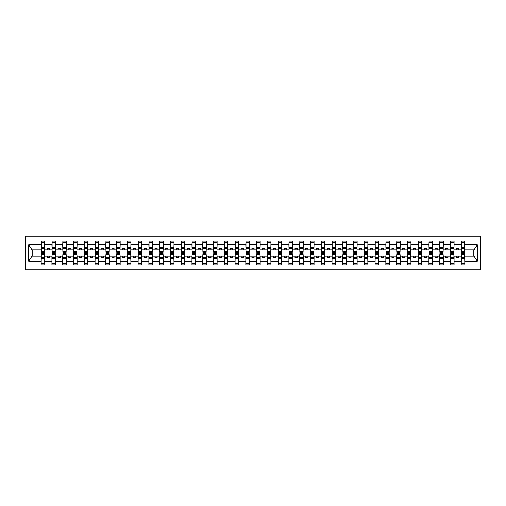 <?xml version="1.0" encoding="UTF-8"?>
<svg xmlns="http://www.w3.org/2000/svg" width="506" height="506" viewBox="0 0 506 506"><rect width="100%" height="100%" fill="white"/><g stroke="black" fill="none" stroke-linecap="round" stroke-linejoin="round"><path stroke-width="0.76" d="M25.3 269.806L480.7 269.806L480.7 236.194L25.3 236.194L25.3 269.806M461.396 254.897L461.225 256.188L454.072 256.188L453.901 254.897M464.672 251.102L464.843 249.812L473.983 249.812L477.291 244.834L477.291 261.166L464.843 261.166L464.843 264.847L461.225 264.847L461.225 256.188M464.672 254.897L464.843 261.166M450.625 254.897L450.454 256.188L443.3 256.188L443.13 254.897M461.225 261.166L454.072 261.166L454.072 264.847L450.454 264.847L450.454 256.188M454.072 261.166L454.072 256.188M439.853 254.897L439.682 256.188L432.529 256.188L432.358 254.897M450.454 261.166L443.3 261.166L443.3 264.847L439.682 264.847L439.682 256.188M443.3 261.166L443.3 256.188M429.088 254.897L428.911 256.188L421.764 256.188L421.587 254.897M439.682 261.166L432.529 261.166L432.529 264.847L428.911 264.847L428.911 256.188M432.529 261.166L432.529 256.188M418.317 254.897L418.139 256.188L410.992 256.188L410.815 254.897M428.911 261.166L421.764 261.166L421.764 264.847L418.139 264.847L418.139 256.188M421.764 261.166L421.764 256.188M407.545 254.897L407.368 256.188L400.221 256.188L400.044 254.897M418.139 261.166L410.992 261.166L410.992 264.847L407.368 264.847L407.368 256.188M410.992 261.166L410.992 256.188M396.774 254.897L396.603 256.188L389.449 256.188L389.278 254.897M407.368 261.166L400.221 261.166L400.221 264.847L396.603 264.847L396.603 256.188M400.221 261.166L400.221 256.188M386.002 254.897L385.831 256.188L378.678 256.188L378.507 254.897M396.603 261.166L389.449 261.166L389.449 264.847L385.831 264.847L385.831 256.188M389.449 261.166L389.449 256.188M375.231 254.897L375.06 256.188L367.906 256.188L367.735 254.897M385.831 261.166L378.678 261.166L378.678 264.847L375.06 264.847L375.06 256.188M378.678 261.166L378.678 256.188M364.459 254.897L364.288 256.188L357.135 256.188L356.964 254.897M375.06 261.166L367.906 261.166L367.906 264.847L364.288 264.847L364.288 256.188M367.906 261.166L367.906 256.188M353.688 254.897L353.517 256.188L346.363 256.188L346.193 254.897M364.288 261.166L357.135 261.166L357.135 264.847L353.517 264.847L353.517 256.188M357.135 261.166L357.135 256.188M342.916 254.897L342.745 256.188L335.592 256.188L335.421 254.897M353.517 261.166L346.363 261.166L346.363 264.847L342.745 264.847L342.745 256.188M346.363 261.166L346.363 256.188M332.145 254.897L331.974 256.188L324.82 256.188L324.65 254.897M342.745 261.166L335.592 261.166L335.592 264.847L331.974 264.847L331.974 256.188M335.592 261.166L335.592 256.188M321.373 254.897L321.202 256.188L314.049 256.188L313.878 254.897M331.974 261.166L324.82 261.166L324.82 264.847L321.202 264.847L321.202 256.188M324.82 261.166L324.82 256.188M310.602 254.897L310.431 256.188L303.277 256.188L303.107 254.897M321.202 261.166L314.049 261.166L314.049 264.847L310.431 264.847L310.431 256.188M314.049 261.166L314.049 256.188M299.83 254.897L299.66 256.188L292.506 256.188L292.335 254.897M310.431 261.166L303.277 261.166L303.277 264.847L299.66 264.847L299.66 256.188M303.277 261.166L303.277 256.188M289.059 254.897L288.888 256.188L281.734 256.188L281.564 254.897M299.66 261.166L292.506 261.166L292.506 264.847L288.888 264.847L288.888 256.188M292.506 261.166L292.506 256.188M278.287 254.897L278.117 256.188L270.963 256.188L270.792 254.897M288.888 261.166L281.734 261.166L281.734 264.847L278.117 264.847L278.117 256.188M281.734 261.166L281.734 256.188M267.522 254.897L267.345 256.188L260.198 256.188L260.021 254.897M278.117 261.166L270.963 261.166L270.963 264.847L267.345 264.847L267.345 256.188M270.963 261.166L270.963 256.188M256.751 254.897L256.574 256.188L249.426 256.188L249.249 254.897M267.345 261.166L260.198 261.166L260.198 264.847L256.574 264.847L256.574 256.188M260.198 261.166L260.198 256.188M245.979 254.897L245.802 256.188L238.655 256.188L238.478 254.897M256.574 261.166L249.426 261.166L249.426 264.847L245.802 264.847L245.802 256.188M249.426 261.166L249.426 256.188M235.208 254.897L235.037 256.188L227.883 256.188L227.713 254.897M245.802 261.166L238.655 261.166L238.655 264.847L235.037 264.847L235.037 256.188M238.655 261.166L238.655 256.188M224.436 254.897L224.266 256.188L217.112 256.188L216.941 254.897M235.037 261.166L227.883 261.166L227.883 264.847L224.266 264.847L224.266 256.188M227.883 261.166L227.883 256.188M213.665 254.897L213.494 256.188L206.34 256.188L206.17 254.897M224.266 261.166L217.112 261.166L217.112 264.847L213.494 264.847L213.494 256.188M217.112 261.166L217.112 256.188M202.893 254.897L202.723 256.188L195.569 256.188L195.398 254.897M213.494 261.166L206.34 261.166L206.34 264.847L202.723 264.847L202.723 256.188M206.34 261.166L206.34 256.188M192.122 254.897L191.951 256.188L184.798 256.188L184.627 254.897M202.723 261.166L195.569 261.166L195.569 264.847L191.951 264.847L191.951 256.188M195.569 261.166L195.569 256.188M181.35 254.897L181.18 256.188L174.026 256.188L173.855 254.897M191.951 261.166L184.798 261.166L184.798 264.847L181.18 264.847L181.18 256.188M184.798 261.166L184.798 256.188M170.579 254.897L170.408 256.188L163.255 256.188L163.084 254.897M181.18 261.166L174.026 261.166L174.026 264.847L170.408 264.847L170.408 256.188M174.026 261.166L174.026 256.188M159.807 254.897L159.637 256.188L152.483 256.188L152.312 254.897M170.408 261.166L163.255 261.166L163.255 264.847L159.637 264.847L159.637 256.188M163.255 261.166L163.255 256.188M149.036 254.897L148.865 256.188L141.712 256.188L141.541 254.897M159.637 261.166L152.483 261.166L152.483 264.847L148.865 264.847L148.865 256.188M152.483 261.166L152.483 256.188M138.264 254.897L138.094 256.188L130.94 256.188L130.769 254.897M148.865 261.166L141.712 261.166L141.712 264.847L138.094 264.847L138.094 256.188M141.712 261.166L141.712 256.188M127.493 254.897L127.322 256.188L120.169 256.188L119.998 254.897M138.094 261.166L130.94 261.166L130.94 264.847L127.322 264.847L127.322 256.188M130.94 261.166L130.94 256.188M116.722 254.897L116.551 256.188L109.397 256.188L109.226 254.897M127.322 261.166L120.169 261.166L120.169 264.847L116.551 264.847L116.551 256.188M120.169 261.166L120.169 256.188M105.956 254.897L105.779 256.188L98.632 256.188L98.455 254.897M116.551 261.166L109.397 261.166L109.397 264.847L105.779 264.847L105.779 256.188M109.397 261.166L109.397 256.188M95.185 254.897L95.008 256.188L87.861 256.188L87.683 254.897M105.779 261.166L98.632 261.166L98.632 264.847L95.008 264.847L95.008 256.188M98.632 261.166L98.632 256.188M84.413 254.897L84.236 256.188L77.089 256.188L76.912 254.897M95.008 261.166L87.861 261.166L87.861 264.847L84.236 264.847L84.236 256.188M87.861 261.166L87.861 256.188M73.642 254.897L73.471 256.188L66.318 256.188L66.147 254.897M84.236 261.166L77.089 261.166L77.089 264.847L73.471 264.847L73.471 256.188M77.089 261.166L77.089 256.188M62.87 254.897L62.7 256.188L55.546 256.188L55.375 254.897M73.471 261.166L66.318 261.166L66.318 264.847L62.7 264.847L62.7 256.188M66.318 261.166L66.318 256.188M52.099 254.897L51.928 256.188L44.775 256.188L44.604 254.897M62.7 261.166L55.546 261.166L55.546 264.847L51.928 264.847L51.928 256.188M55.546 261.166L55.546 256.188M461.396 251.748L464.672 251.748L464.672 252.266L461.396 252.266L461.396 241.153L461.225 244.834L454.072 244.834L453.901 251.102M461.396 251.102L461.225 244.834M450.625 251.748L453.901 251.748L453.901 252.266L450.625 252.266L450.625 241.153L450.454 244.834L443.3 244.834L443.13 251.102M450.625 251.102L450.454 244.834M439.853 251.748L443.13 251.748L443.13 252.266L439.853 252.266L439.853 241.153L439.682 244.834L432.529 244.834L432.358 251.102M439.853 251.102L439.682 244.834M429.088 251.748L432.358 251.748L432.358 252.266L429.088 252.266L429.088 241.153L428.911 244.834L421.764 244.834L421.587 251.102M429.088 251.102L428.911 244.834M418.317 251.748L421.587 251.748L421.587 252.266L418.317 252.266L418.317 241.153L418.139 244.834L410.992 244.834L410.815 251.102M418.317 251.102L418.139 244.834M407.545 251.748L410.815 251.748L410.815 252.266L407.545 252.266L407.545 241.153L407.368 244.834L400.221 244.834L400.044 251.102M407.545 251.102L407.368 244.834M396.774 251.748L400.044 251.748L400.044 252.266L396.774 252.266L396.774 241.153L396.603 244.834L389.449 244.834L389.278 251.102M396.774 251.102L396.603 244.834M386.002 251.748L389.278 251.748L389.278 252.266L386.002 252.266L386.002 241.153L385.831 244.834L378.678 244.834L378.507 251.102M386.002 251.102L385.831 244.834M375.231 251.748L378.507 251.748L378.507 252.266L375.231 252.266L375.231 241.153L375.06 244.834L367.906 244.834L367.735 251.102M375.231 251.102L375.06 244.834M364.459 251.748L367.735 251.748L367.735 252.266L364.459 252.266L364.459 241.153L364.288 244.834L357.135 244.834L356.964 251.102M364.459 251.102L364.288 244.834M353.688 251.748L356.964 251.748L356.964 252.266L353.688 252.266L353.688 241.153L353.517 244.834L346.363 244.834L346.193 251.102M353.688 251.102L353.517 244.834M342.916 251.748L346.193 251.748L346.193 252.266L342.916 252.266L342.916 241.153L342.745 244.834L335.592 244.834L335.421 251.102M342.916 251.102L342.745 244.834M332.145 251.748L335.421 251.748L335.421 252.266L332.145 252.266L332.145 241.153L331.974 244.834L324.82 244.834L324.65 251.102M332.145 251.102L331.974 244.834M321.373 251.748L324.65 251.748L324.65 252.266L321.373 252.266L321.373 241.153L321.202 244.834L314.049 244.834L313.878 251.102M321.373 251.102L321.202 244.834M310.602 251.748L313.878 251.748L313.878 252.266L310.602 252.266L310.602 241.153L310.431 244.834L303.277 244.834L303.107 251.102M310.602 251.102L310.431 244.834M299.83 251.748L303.107 251.748L303.107 252.266L299.83 252.266L299.83 241.153L299.66 244.834L292.506 244.834L292.335 251.102M299.83 251.102L299.66 244.834M289.059 251.748L292.335 251.748L292.335 252.266L289.059 252.266L289.059 241.153L288.888 244.834L281.734 244.834L281.564 251.102M289.059 251.102L288.888 244.834M278.287 251.748L281.564 251.748L281.564 252.266L278.287 252.266L278.287 241.153L278.117 244.834L270.963 244.834L270.792 251.102M278.287 251.102L278.117 244.834M267.522 251.748L270.792 251.748L270.792 252.266L267.522 252.266L267.522 241.153L267.345 244.834L260.198 244.834L260.021 251.102M267.522 251.102L267.345 244.834M256.751 251.748L260.021 251.748L260.021 252.266L256.751 252.266L256.751 241.153L256.574 244.834L249.426 244.834L249.249 251.102M256.751 251.102L256.574 244.834M245.979 251.748L249.249 251.748L249.249 252.266L245.979 252.266L245.979 241.153L245.802 244.834L238.655 244.834L238.478 251.102M245.979 251.102L245.802 244.834M235.208 251.748L238.478 251.748L238.478 252.266L235.208 252.266L235.208 241.153L235.037 244.834L227.883 244.834L227.713 251.102M235.208 251.102L235.037 244.834M224.436 251.748L227.713 251.748L227.713 252.266L224.436 252.266L224.436 241.153L224.266 244.834L217.112 244.834L216.941 251.102M224.436 251.102L224.266 244.834M213.665 251.748L216.941 251.748L216.941 252.266L213.665 252.266L213.665 241.153L213.494 244.834L206.34 244.834L206.17 251.102M213.665 251.102L213.494 244.834M202.893 251.748L206.17 251.748L206.17 252.266L202.893 252.266L202.893 241.153L202.723 244.834L195.569 244.834L195.398 251.102M202.893 251.102L202.723 244.834M192.122 251.748L195.398 251.748L195.398 252.266L192.122 252.266L192.122 241.153L191.951 244.834L184.798 244.834L184.627 251.102M192.122 251.102L191.951 244.834M181.35 251.748L184.627 251.748L184.627 252.266L181.35 252.266L181.35 241.153L181.18 244.834L174.026 244.834L173.855 251.102M181.35 251.102L181.18 244.834M170.579 251.748L173.855 251.748L173.855 252.266L170.579 252.266L170.579 241.153L170.408 244.834L163.255 244.834L163.084 251.102M170.579 251.102L170.408 244.834M159.807 251.748L163.084 251.748L163.084 252.266L159.807 252.266L159.807 241.153L159.637 244.834L152.483 244.834L152.312 251.102M159.807 251.102L159.637 244.834M149.036 251.748L152.312 251.748L152.312 252.266L149.036 252.266L149.036 241.153L148.865 244.834L141.712 244.834L141.541 251.102M149.036 251.102L148.865 244.834M138.264 251.748L141.541 251.748L141.541 252.266L138.264 252.266L138.264 241.153L138.094 244.834L130.94 244.834L130.769 251.102M138.264 251.102L138.094 244.834M127.493 251.748L130.769 251.748L130.769 252.266L127.493 252.266L127.493 241.153L127.322 244.834L120.169 244.834L119.998 251.102M127.493 251.102L127.322 244.834M116.722 251.748L119.998 251.748L119.998 252.266L116.722 252.266L116.722 241.153L116.551 244.834L109.397 244.834L109.226 251.102M116.722 251.102L116.551 244.834M105.956 251.748L109.226 251.748L109.226 252.266L105.956 252.266L105.956 241.153L105.779 244.834L98.632 244.834L98.455 251.102M105.956 251.102L105.779 244.834M95.185 251.748L98.455 251.748L98.455 252.266L95.185 252.266L95.185 241.153L95.008 244.834L87.861 244.834L87.683 251.102M95.185 251.102L95.008 244.834M84.413 251.748L87.683 251.748L87.683 252.266L84.413 252.266L84.413 241.153L84.236 244.834L77.089 244.834L76.912 251.102M84.413 251.102L84.236 244.834M73.642 251.748L76.912 251.748L76.912 252.266L73.642 252.266L73.642 241.153L73.471 244.834L66.318 244.834L66.147 251.102M73.642 251.102L73.471 244.834M62.87 251.748L66.147 251.748L66.147 252.266L62.87 252.266L62.87 241.153L62.7 244.834L55.546 244.834L55.375 251.102M62.87 251.102L62.7 244.834M52.099 251.748L55.375 251.748L55.375 252.266L52.099 252.266L52.099 241.153L51.928 244.834L44.775 244.834L44.604 241.153L44.604 252.266L41.328 252.266L41.328 248.509L44.604 248.509M52.099 251.102L51.928 244.834M41.328 254.897L41.157 256.188L32.017 256.188L28.709 261.166L28.709 244.834L32.017 249.812L41.157 249.812L41.157 244.834L28.709 244.834M51.928 261.166L44.775 261.166L44.775 264.847L41.157 264.847L41.157 256.188M44.775 261.166L44.775 256.188M41.328 248.509L41.328 241.153L41.157 244.834M41.157 249.812L41.328 251.102M464.843 249.812L464.672 241.153L464.672 251.748M450.454 241.153L454.072 241.153L454.072 244.834M439.682 241.153L443.3 241.153L443.3 244.834M428.911 241.153L432.529 241.153L432.529 244.834M418.139 241.153L421.764 241.153L421.764 244.834M407.368 241.153L410.992 241.153L410.992 244.834M396.603 241.153L400.221 241.153L400.221 244.834M385.831 241.153L389.449 241.153L389.449 244.834M375.06 241.153L378.678 241.153L378.678 244.834M364.288 241.153L367.906 241.153L367.906 244.834M353.517 241.153L357.135 241.153L357.135 244.834M342.745 241.153L346.363 241.153L346.363 244.834M331.974 241.153L335.592 241.153L335.592 244.834M321.202 241.153L324.82 241.153L324.82 244.834M310.431 241.153L314.049 241.153L314.049 244.834M299.66 241.153L303.277 241.153L303.277 244.834M288.888 241.153L292.506 241.153L292.506 244.834M278.117 241.153L281.734 241.153L281.734 244.834M267.345 241.153L270.963 241.153L270.963 244.834M256.574 241.153L260.198 241.153L260.198 244.834M245.802 241.153L249.426 241.153L249.426 244.834M235.037 241.153L238.655 241.153L238.655 244.834M224.266 241.153L227.883 241.153L227.883 244.834M213.494 241.153L217.112 241.153L217.112 244.834M202.723 241.153L206.34 241.153L206.34 244.834M191.951 241.153L195.569 241.153L195.569 244.834M181.18 241.153L184.798 241.153L184.798 244.834M170.408 241.153L174.026 241.153L174.026 244.834M159.637 241.153L163.255 241.153L163.255 244.834M148.865 241.153L152.483 241.153L152.483 244.834M138.094 241.153L141.712 241.153L141.712 244.834M127.322 241.153L130.94 241.153L130.94 244.834M116.551 241.153L120.169 241.153L120.169 244.834M105.779 241.153L109.397 241.153L109.397 244.834M95.008 241.153L98.632 241.153L98.632 244.834M84.236 241.153L87.861 241.153L87.861 244.834M73.471 241.153L77.089 241.153L77.089 244.834M62.7 241.153L66.318 241.153L66.318 244.834M51.928 241.153L55.546 241.153L55.546 244.834M477.291 244.834L464.843 244.834M41.157 261.166L28.709 261.166M41.157 241.153L44.775 241.153M461.225 241.153L464.843 241.153M461.225 249.812L458.727 249.812L458.727 248.174L456.57 248.174L456.57 249.812L458.727 249.812M456.57 249.812L454.072 249.812M456.57 256.188L456.57 257.826L458.727 257.826L458.727 256.188M450.454 249.812L447.955 249.812L447.955 248.174L445.799 248.174L445.799 249.812L447.955 249.812M445.799 249.812L443.3 249.812M445.799 256.188L445.799 257.826L447.955 257.826L447.955 256.188M439.682 249.812L437.184 249.812L437.184 248.174L435.033 248.174L435.033 249.812L437.184 249.812M435.033 249.812L432.529 249.812M435.033 256.188L435.033 257.826L437.184 257.826L437.184 256.188M428.911 249.812L426.413 249.812L426.413 248.174L424.262 248.174L424.262 249.812L426.413 249.812M424.262 249.812L421.764 249.812M424.262 256.188L424.262 257.826L426.413 257.826L426.413 256.188M418.139 249.812L415.641 249.812L415.641 248.174L413.491 248.174L413.491 249.812L415.641 249.812M413.491 249.812L410.992 249.812M413.491 256.188L413.491 257.826L415.641 257.826L415.641 256.188M407.368 249.812L404.87 249.812L404.87 248.174L402.719 248.174L402.719 249.812L404.87 249.812M402.719 249.812L400.221 249.812M402.719 256.188L402.719 257.826L404.87 257.826L404.87 256.188M396.603 249.812L394.098 249.812L394.098 248.174L391.948 248.174L391.948 249.812L394.098 249.812M391.948 249.812L389.449 249.812M391.948 256.188L391.948 257.826L394.098 257.826L394.098 256.188M385.831 249.812L383.327 249.812L383.327 248.174L381.176 248.174L381.176 249.812L383.327 249.812M381.176 249.812L378.678 249.812M381.176 256.188L381.176 257.826L383.327 257.826L383.327 256.188M375.06 249.812L372.561 249.812L372.561 248.174L370.405 248.174L370.405 249.812L372.561 249.812M370.405 249.812L367.906 249.812M370.405 256.188L370.405 257.826L372.561 257.826L372.561 256.188M364.288 249.812L361.79 249.812L361.79 248.174L359.633 248.174L359.633 249.812L361.79 249.812M359.633 249.812L357.135 249.812M359.633 256.188L359.633 257.826L361.79 257.826L361.79 256.188M353.517 249.812L351.019 249.812L351.019 248.174L348.862 248.174L348.862 249.812L351.019 249.812M348.862 249.812L346.363 249.812M348.862 256.188L348.862 257.826L351.019 257.826L351.019 256.188M342.745 249.812L340.247 249.812L340.247 248.174L338.09 248.174L338.09 249.812L340.247 249.812M338.09 249.812L335.592 249.812M338.09 256.188L338.09 257.826L340.247 257.826L340.247 256.188M331.974 249.812L329.476 249.812L329.476 248.174L327.319 248.174L327.319 249.812L329.476 249.812M327.319 249.812L324.82 249.812M327.319 256.188L327.319 257.826L329.476 257.826L329.476 256.188M321.202 249.812L318.704 249.812L318.704 248.174L316.547 248.174L316.547 249.812L318.704 249.812M316.547 249.812L314.049 249.812M316.547 256.188L316.547 257.826L318.704 257.826L318.704 256.188M310.431 249.812L307.933 249.812L307.933 248.174L305.776 248.174L305.776 249.812L307.933 249.812M305.776 249.812L303.277 249.812M305.776 256.188L305.776 257.826L307.933 257.826L307.933 256.188M299.66 249.812L297.161 249.812L297.161 248.174L295.004 248.174L295.004 249.812L297.161 249.812M295.004 249.812L292.506 249.812M295.004 256.188L295.004 257.826L297.161 257.826L297.161 256.188M288.888 249.812L286.39 249.812L286.39 248.174L284.239 248.174L284.239 249.812L286.39 249.812M284.239 249.812L281.734 249.812M284.239 256.188L284.239 257.826L286.39 257.826L286.39 256.188M278.117 249.812L275.618 249.812L275.618 248.174L273.468 248.174L273.468 249.812L275.618 249.812M273.468 249.812L270.963 249.812M273.468 256.188L273.468 257.826L275.618 257.826L275.618 256.188M267.345 249.812L264.847 249.812L264.847 248.174L262.696 248.174L262.696 249.812L264.847 249.812M262.696 249.812L260.198 249.812M262.696 256.188L262.696 257.826L264.847 257.826L264.847 256.188M256.574 249.812L254.075 249.812L254.075 248.174L251.925 248.174L251.925 249.812L254.075 249.812M251.925 249.812L249.426 249.812M251.925 256.188L251.925 257.826L254.075 257.826L254.075 256.188M245.802 249.812L243.304 249.812L243.304 248.174L241.153 248.174L241.153 249.812L243.304 249.812M241.153 249.812L238.655 249.812M241.153 256.188L241.153 257.826L243.304 257.826L243.304 256.188M235.037 249.812L232.532 249.812L232.532 248.174L230.382 248.174L230.382 249.812L232.532 249.812M230.382 249.812L227.883 249.812M230.382 256.188L230.382 257.826L232.532 257.826L232.532 256.188M224.266 249.812L221.761 249.812L221.761 248.174L219.61 248.174L219.61 249.812L221.761 249.812M219.61 249.812L217.112 249.812M219.61 256.188L219.61 257.826L221.761 257.826L221.761 256.188M213.494 249.812L210.996 249.812L210.996 248.174L208.839 248.174L208.839 249.812L210.996 249.812M208.839 249.812L206.34 249.812M208.839 256.188L208.839 257.826L210.996 257.826L210.996 256.188M202.723 249.812L200.224 249.812L200.224 248.174L198.067 248.174L198.067 249.812L200.224 249.812M198.067 249.812L195.569 249.812M198.067 256.188L198.067 257.826L200.224 257.826L200.224 256.188M191.951 249.812L189.453 249.812L189.453 248.174L187.296 248.174L187.296 249.812L189.453 249.812M187.296 249.812L184.798 249.812M187.296 256.188L187.296 257.826L189.453 257.826L189.453 256.188M181.18 249.812L178.681 249.812L178.681 248.174L176.524 248.174L176.524 249.812L178.681 249.812M176.524 249.812L174.026 249.812M176.524 256.188L176.524 257.826L178.681 257.826L178.681 256.188M170.408 249.812L167.91 249.812L167.91 248.174L165.753 248.174L165.753 249.812L167.91 249.812M165.753 249.812L163.255 249.812M165.753 256.188L165.753 257.826L167.91 257.826L167.91 256.188M159.637 249.812L157.138 249.812L157.138 248.174L154.981 248.174L154.981 249.812L157.138 249.812M154.981 249.812L152.483 249.812M154.981 256.188L154.981 257.826L157.138 257.826L157.138 256.188M148.865 249.812L146.367 249.812L146.367 248.174L144.21 248.174L144.21 249.812L146.367 249.812M144.21 249.812L141.712 249.812M144.21 256.188L144.21 257.826L146.367 257.826L146.367 256.188M138.094 249.812L135.595 249.812L135.595 248.174L133.439 248.174L133.439 249.812L135.595 249.812M133.439 249.812L130.94 249.812M133.439 256.188L133.439 257.826L135.595 257.826L135.595 256.188M127.322 249.812L124.824 249.812L124.824 248.174L122.673 248.174L122.673 249.812L124.824 249.812M122.673 249.812L120.169 249.812M122.673 256.188L122.673 257.826L124.824 257.826L124.824 256.188M116.551 249.812L114.052 249.812L114.052 248.174L111.902 248.174L111.902 249.812L114.052 249.812M111.902 249.812L109.397 249.812M111.902 256.188L111.902 257.826L114.052 257.826L114.052 256.188M105.779 249.812L103.281 249.812L103.281 248.174L101.13 248.174L101.13 249.812L103.281 249.812M101.13 249.812L98.632 249.812M101.13 256.188L101.13 257.826L103.281 257.826L103.281 256.188M95.008 249.812L92.509 249.812L92.509 248.174L90.359 248.174L90.359 249.812L92.509 249.812M90.359 249.812L87.861 249.812M90.359 256.188L90.359 257.826L92.509 257.826L92.509 256.188M84.236 249.812L81.738 249.812L81.738 248.174L79.587 248.174L79.587 249.812L81.738 249.812M79.587 249.812L77.089 249.812M79.587 256.188L79.587 257.826L81.738 257.826L81.738 256.188M73.471 249.812L70.966 249.812L70.966 248.174L68.816 248.174L68.816 249.812L70.966 249.812M68.816 249.812L66.318 249.812M68.816 256.188L68.816 257.826L70.966 257.826L70.966 256.188M62.7 249.812L60.201 249.812L60.201 248.174L58.045 248.174L58.045 249.812L60.201 249.812M58.045 249.812L55.546 249.812M58.045 256.188L58.045 257.826L60.201 257.826L60.201 256.188M51.928 249.812L49.43 249.812L49.43 248.174L47.273 248.174L47.273 249.812L49.43 249.812M47.273 249.812L44.775 249.812L44.775 244.834M47.273 256.188L47.273 257.826L49.43 257.826L49.43 256.188M44.775 249.812L44.604 251.102M477.291 261.166L473.983 256.188L464.843 256.188M32.194 249.812L32.194 256.188M473.806 256.188L473.806 249.812M41.328 247.674L44.604 247.674M41.157 264.847L41.328 253.734L44.604 253.734L44.604 257.491L41.328 257.491M44.604 257.491L44.775 264.847M44.604 258.326L41.328 258.326M55.546 241.153L55.375 251.748M52.099 248.509L55.375 248.509M52.099 247.674L55.375 247.674M66.318 241.153L66.147 251.748M62.87 248.509L66.147 248.509M62.87 247.674L66.147 247.674M77.089 241.153L76.912 251.748M73.642 248.509L76.912 248.509M73.642 247.674L76.912 247.674M87.861 241.153L87.683 251.748M84.413 248.509L87.683 248.509M84.413 247.674L87.683 247.674M51.928 264.847L52.099 253.734L55.375 253.734L55.375 257.491L52.099 257.491M55.375 257.491L55.546 264.847M55.375 258.326L52.099 258.326M62.7 264.847L62.87 253.734L66.147 253.734L66.147 257.491L62.87 257.491M66.147 257.491L66.318 264.847M66.147 258.326L62.87 258.326M73.471 264.847L73.642 253.734L76.912 253.734L76.912 257.491L73.642 257.491M76.912 257.491L77.089 264.847M76.912 258.326L73.642 258.326M84.236 264.847L84.413 253.734L87.683 253.734L87.683 257.491L84.413 257.491M87.683 257.491L87.861 264.847M87.683 258.326L84.413 258.326M98.632 241.153L98.455 251.748M95.185 248.509L98.455 248.509M95.185 247.674L98.455 247.674M95.008 264.847L95.185 253.734L98.455 253.734L98.455 257.491L95.185 257.491M98.455 257.491L98.632 264.847M98.455 258.326L95.185 258.326M109.397 241.153L109.226 251.748M105.956 248.509L109.226 248.509M105.956 247.674L109.226 247.674M105.779 264.847L105.956 253.734L109.226 253.734L109.226 257.491L105.956 257.491M109.226 257.491L109.397 264.847M109.226 258.326L105.956 258.326M120.169 241.153L119.998 251.748M116.722 248.509L119.998 248.509M116.722 247.674L119.998 247.674M116.551 264.847L116.722 253.734L119.998 253.734L119.998 257.491L116.722 257.491M119.998 257.491L120.169 264.847M119.998 258.326L116.722 258.326M130.94 241.153L130.769 251.748M127.493 248.509L130.769 248.509M127.493 247.674L130.769 247.674M127.322 264.847L127.493 253.734L130.769 253.734L130.769 257.491L127.493 257.491M130.769 257.491L130.94 264.847M130.769 258.326L127.493 258.326M141.712 241.153L141.541 251.748M138.264 248.509L141.541 248.509M138.264 247.674L141.541 247.674M138.094 264.847L138.264 253.734L141.541 253.734L141.541 257.491L138.264 257.491M141.541 257.491L141.712 264.847M141.541 258.326L138.264 258.326M152.483 241.153L152.312 251.748M149.036 248.509L152.312 248.509M149.036 247.674L152.312 247.674M148.865 264.847L149.036 253.734L152.312 253.734L152.312 257.491L149.036 257.491M152.312 257.491L152.483 264.847M152.312 258.326L149.036 258.326M163.255 241.153L163.084 251.748M159.807 248.509L163.084 248.509M159.807 247.674L163.084 247.674M159.637 264.847L159.807 253.734L163.084 253.734L163.084 257.491L159.807 257.491M163.084 257.491L163.255 264.847M163.084 258.326L159.807 258.326M174.026 241.153L173.855 251.748M170.579 248.509L173.855 248.509M170.579 247.674L173.855 247.674M170.408 264.847L170.579 253.734L173.855 253.734L173.855 257.491L170.579 257.491M173.855 257.491L174.026 264.847M173.855 258.326L170.579 258.326M184.798 241.153L184.627 251.748M181.35 248.509L184.627 248.509M181.35 247.674L184.627 247.674M181.18 264.847L181.35 253.734L184.627 253.734L184.627 257.491L181.35 257.491M184.627 257.491L184.798 264.847M184.627 258.326L181.35 258.326M195.569 241.153L195.398 251.748M192.122 248.509L195.398 248.509M192.122 247.674L195.398 247.674M191.951 264.847L192.122 253.734L195.398 253.734L195.398 257.491L192.122 257.491M195.398 257.491L195.569 264.847M195.398 258.326L192.122 258.326M206.34 241.153L206.17 251.748M202.893 248.509L206.17 248.509M202.893 247.674L206.17 247.674M202.723 264.847L202.893 253.734L206.17 253.734L206.17 257.491L202.893 257.491M206.17 257.491L206.34 264.847M206.17 258.326L202.893 258.326M217.112 241.153L216.941 251.748M213.665 248.509L216.941 248.509M213.665 247.674L216.941 247.674M213.494 264.847L213.665 253.734L216.941 253.734L216.941 257.491L213.665 257.491M216.941 257.491L217.112 264.847M216.941 258.326L213.665 258.326M227.883 241.153L227.713 251.748M224.436 248.509L227.713 248.509M224.436 247.674L227.713 247.674M238.655 241.153L238.478 251.748M235.208 248.509L238.478 248.509M235.208 247.674L238.478 247.674M249.426 241.153L249.249 251.748M245.979 248.509L249.249 248.509M245.979 247.674L249.249 247.674M260.198 241.153L260.021 251.748M256.751 248.509L260.021 248.509M256.751 247.674L260.021 247.674M270.963 241.153L270.792 251.748M267.522 248.509L270.792 248.509M267.522 247.674L270.792 247.674M281.734 241.153L281.564 251.748M278.287 248.509L281.564 248.509M278.287 247.674L281.564 247.674M292.506 241.153L292.335 251.748M289.059 248.509L292.335 248.509M289.059 247.674L292.335 247.674M224.266 264.847L224.436 253.734L227.713 253.734L227.713 257.491L224.436 257.491M227.713 257.491L227.883 264.847M227.713 258.326L224.436 258.326M235.037 264.847L235.208 253.734L238.478 253.734L238.478 257.491L235.208 257.491M238.478 257.491L238.655 264.847M238.478 258.326L235.208 258.326M245.802 264.847L245.979 253.734L249.249 253.734L249.249 257.491L245.979 257.491M249.249 257.491L249.426 264.847M249.249 258.326L245.979 258.326M256.574 264.847L256.751 253.734L260.021 253.734L260.021 257.491L256.751 257.491M260.021 257.491L260.198 264.847M260.021 258.326L256.751 258.326M267.345 264.847L267.522 253.734L270.792 253.734L270.792 257.491L267.522 257.491M270.792 257.491L270.963 264.847M270.792 258.326L267.522 258.326M278.117 264.847L278.287 253.734L281.564 253.734L281.564 257.491L278.287 257.491M281.564 257.491L281.734 264.847M281.564 258.326L278.287 258.326M288.888 264.847L289.059 253.734L292.335 253.734L292.335 257.491L289.059 257.491M292.335 257.491L292.506 264.847M292.335 258.326L289.059 258.326M303.277 241.153L303.107 251.748M299.83 248.509L303.107 248.509M299.83 247.674L303.107 247.674M299.66 264.847L299.83 253.734L303.107 253.734L303.107 257.491L299.83 257.491M303.107 257.491L303.277 264.847M303.107 258.326L299.83 258.326M314.049 241.153L313.878 251.748M310.602 248.509L313.878 248.509M310.602 247.674L313.878 247.674M310.431 264.847L310.602 253.734L313.878 253.734L313.878 257.491L310.602 257.491M313.878 257.491L314.049 264.847M313.878 258.326L310.602 258.326M324.82 241.153L324.65 251.748M321.373 248.509L324.65 248.509M321.373 247.674L324.65 247.674M321.202 264.847L321.373 253.734L324.65 253.734L324.65 257.491L321.373 257.491M324.65 257.491L324.82 264.847M324.65 258.326L321.373 258.326M335.592 241.153L335.421 251.748M332.145 248.509L335.421 248.509M332.145 247.674L335.421 247.674M331.974 264.847L332.145 253.734L335.421 253.734L335.421 257.491L332.145 257.491M335.421 257.491L335.592 264.847M335.421 258.326L332.145 258.326M346.363 241.153L346.193 251.748M342.916 248.509L346.193 248.509M342.916 247.674L346.193 247.674M342.745 264.847L342.916 253.734L346.193 253.734L346.193 257.491L342.916 257.491M346.193 257.491L346.363 264.847M346.193 258.326L342.916 258.326M357.135 241.153L356.964 251.748M353.688 248.509L356.964 248.509M353.688 247.674L356.964 247.674M353.517 264.847L353.688 253.734L356.964 253.734L356.964 257.491L353.688 257.491M356.964 257.491L357.135 264.847M356.964 258.326L353.688 258.326M367.906 241.153L367.735 251.748M364.459 248.509L367.735 248.509M364.459 247.674L367.735 247.674M364.288 264.847L364.459 253.734L367.735 253.734L367.735 257.491L364.459 257.491M367.735 257.491L367.906 264.847M367.735 258.326L364.459 258.326M378.678 241.153L378.507 251.748M375.231 248.509L378.507 248.509M375.231 247.674L378.507 247.674M375.06 264.847L375.231 253.734L378.507 253.734L378.507 257.491L375.231 257.491M378.507 257.491L378.678 264.847M378.507 258.326L375.231 258.326M389.449 241.153L389.278 251.748M386.002 248.509L389.278 248.509M386.002 247.674L389.278 247.674M385.831 264.847L386.002 253.734L389.278 253.734L389.278 257.491L386.002 257.491M389.278 257.491L389.449 264.847M389.278 258.326L386.002 258.326M400.221 241.153L400.044 251.748M396.774 248.509L400.044 248.509M396.774 247.674L400.044 247.674M396.603 264.847L396.774 253.734L400.044 253.734L400.044 257.491L396.774 257.491M400.044 257.491L400.221 264.847M400.044 258.326L396.774 258.326M410.992 241.153L410.815 251.748M407.545 248.509L410.815 248.509M407.545 247.674L410.815 247.674M407.368 264.847L407.545 253.734L410.815 253.734L410.815 257.491L407.545 257.491M410.815 257.491L410.992 264.847M410.815 258.326L407.545 258.326M421.764 241.153L421.587 251.748M418.317 248.509L421.587 248.509M418.317 247.674L421.587 247.674M418.139 264.847L418.317 253.734L421.587 253.734L421.587 257.491L418.317 257.491M421.587 257.491L421.764 264.847M421.587 258.326L418.317 258.326M432.529 241.153L432.358 251.748M429.088 248.509L432.358 248.509M429.088 247.674L432.358 247.674M428.911 264.847L429.088 253.734L432.358 253.734L432.358 257.491L429.088 257.491M432.358 257.491L432.529 264.847M432.358 258.326L429.088 258.326M443.3 241.153L443.13 251.748M439.853 248.509L443.13 248.509M439.853 247.674L443.13 247.674M439.682 264.847L439.853 253.734L443.13 253.734L443.13 257.491L439.853 257.491M443.13 257.491L443.3 264.847M443.13 258.326L439.853 258.326M454.072 241.153L453.901 251.748M450.625 248.509L453.901 248.509M450.625 247.674L453.901 247.674M450.454 264.847L450.625 253.734L453.901 253.734L453.901 257.491L450.625 257.491M453.901 257.491L454.072 264.847M453.901 258.326L450.625 258.326M461.396 248.509L464.672 248.509M461.396 247.674L464.672 247.674M461.225 264.847L461.396 253.734L464.672 253.734L464.672 257.491L461.396 257.491M464.672 257.491L464.843 264.847M464.672 258.326L461.396 258.326M41.328 251.748L44.604 251.748M41.328 242.399L44.604 242.399M44.604 254.252L41.328 254.252M44.604 263.601L41.328 263.601M52.099 242.399L55.375 242.399M62.87 242.399L66.147 242.399M73.642 242.399L76.912 242.399M84.413 242.399L87.683 242.399M55.375 254.252L52.099 254.252M55.375 263.601L52.099 263.601M66.147 254.252L62.87 254.252M66.147 263.601L62.87 263.601M76.912 254.252L73.642 254.252M76.912 263.601L73.642 263.601M87.683 254.252L84.413 254.252M87.683 263.601L84.413 263.601M95.185 242.399L98.455 242.399M98.455 254.252L95.185 254.252M98.455 263.601L95.185 263.601M105.956 242.399L109.226 242.399M109.226 254.252L105.956 254.252M109.226 263.601L105.956 263.601M116.722 242.399L119.998 242.399M119.998 254.252L116.722 254.252M119.998 263.601L116.722 263.601M127.493 242.399L130.769 242.399M130.769 254.252L127.493 254.252M130.769 263.601L127.493 263.601M138.264 242.399L141.541 242.399M141.541 254.252L138.264 254.252M141.541 263.601L138.264 263.601M149.036 242.399L152.312 242.399M152.312 254.252L149.036 254.252M152.312 263.601L149.036 263.601M159.807 242.399L163.084 242.399M163.084 254.252L159.807 254.252M163.084 263.601L159.807 263.601M170.579 242.399L173.855 242.399M173.855 254.252L170.579 254.252M173.855 263.601L170.579 263.601M181.35 242.399L184.627 242.399M184.627 254.252L181.35 254.252M184.627 263.601L181.35 263.601M192.122 242.399L195.398 242.399M195.398 254.252L192.122 254.252M195.398 263.601L192.122 263.601M202.893 242.399L206.17 242.399M206.17 254.252L202.893 254.252M206.17 263.601L202.893 263.601M213.665 242.399L216.941 242.399M216.941 254.252L213.665 254.252M216.941 263.601L213.665 263.601M224.436 242.399L227.713 242.399M235.208 242.399L238.478 242.399M245.979 242.399L249.249 242.399M256.751 242.399L260.021 242.399M267.522 242.399L270.792 242.399M278.287 242.399L281.564 242.399M289.059 242.399L292.335 242.399M227.713 254.252L224.436 254.252M227.713 263.601L224.436 263.601M238.478 254.252L235.208 254.252M238.478 263.601L235.208 263.601M249.249 254.252L245.979 254.252M249.249 263.601L245.979 263.601M260.021 254.252L256.751 254.252M260.021 263.601L256.751 263.601M270.792 254.252L267.522 254.252M270.792 263.601L267.522 263.601M281.564 254.252L278.287 254.252M281.564 263.601L278.287 263.601M292.335 254.252L289.059 254.252M292.335 263.601L289.059 263.601M299.83 242.399L303.107 242.399M303.107 254.252L299.83 254.252M303.107 263.601L299.83 263.601M310.602 242.399L313.878 242.399M313.878 254.252L310.602 254.252M313.878 263.601L310.602 263.601M321.373 242.399L324.65 242.399M324.65 254.252L321.373 254.252M324.65 263.601L321.373 263.601M332.145 242.399L335.421 242.399M335.421 254.252L332.145 254.252M335.421 263.601L332.145 263.601M342.916 242.399L346.193 242.399M346.193 254.252L342.916 254.252M346.193 263.601L342.916 263.601M353.688 242.399L356.964 242.399M356.964 254.252L353.688 254.252M356.964 263.601L353.688 263.601M364.459 242.399L367.735 242.399M367.735 254.252L364.459 254.252M367.735 263.601L364.459 263.601M375.231 242.399L378.507 242.399M378.507 254.252L375.231 254.252M378.507 263.601L375.231 263.601M386.002 242.399L389.278 242.399M389.278 254.252L386.002 254.252M389.278 263.601L386.002 263.601M396.774 242.399L400.044 242.399M400.044 254.252L396.774 254.252M400.044 263.601L396.774 263.601M407.545 242.399L410.815 242.399M410.815 254.252L407.545 254.252M410.815 263.601L407.545 263.601M418.317 242.399L421.587 242.399M421.587 254.252L418.317 254.252M421.587 263.601L418.317 263.601M429.088 242.399L432.358 242.399M432.358 254.252L429.088 254.252M432.358 263.601L429.088 263.601M439.853 242.399L443.13 242.399M443.13 254.252L439.853 254.252M443.13 263.601L439.853 263.601M450.625 242.399L453.901 242.399M453.901 254.252L450.625 254.252M453.901 263.601L450.625 263.601M461.396 242.399L464.672 242.399M464.672 254.252L461.396 254.252M464.672 263.601L461.396 263.601"/></g></svg>

